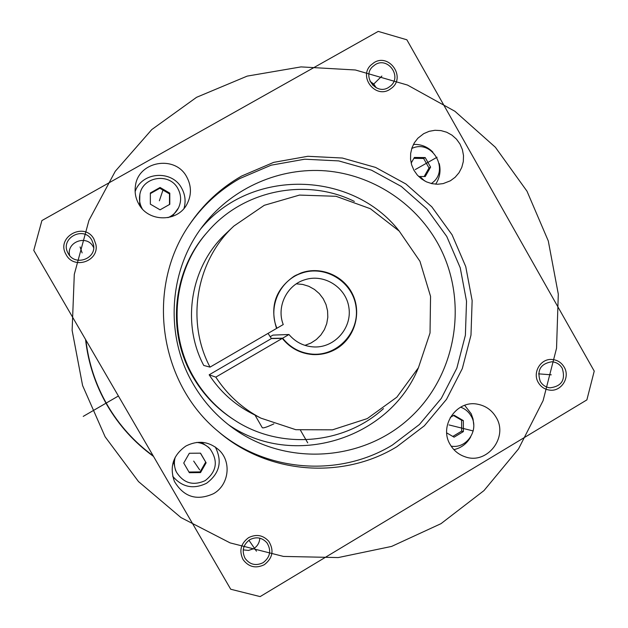 <?xml version="1.0" encoding="UTF-8"?>
<svg xmlns="http://www.w3.org/2000/svg" width="628" height="628" viewBox="0 0 628 628"><rect width="100%" height="100%" fill="white"/><g stroke="black" fill="none" stroke-linecap="round" stroke-linejoin="round"><path stroke-width="0.94" d="M69.661 255.565C66.026 242.094 86.75 234.275 93.156 246.671L93.682 247.668M91.876 240.265L93.454 244.48C96.916 258.72 75.077 266.688 68.287 253.618L67.895 252.88C59.738 238.059 84.034 225.326 91.876 240.265M586.882 399.895L594.229 371.101L406.858 39.784L378.213 31.4L41.903 220.569L33.771 250.376L230.712 589.237L260.141 596.6L586.882 399.895M396.857 446.712L424.347 425.808L446.516 399.329L462.31 368.597L470.984 335.132L472.146 300.569L465.74 266.586L452.082 234.817L431.813 206.824L405.9 183.98L375.591 167.425L342.346 158.028L307.806 156.293L273.675 162.369L241.686 176.013C220.475 188.157 203.009 204.453 189.271 224.91C145.5 288.181 158.782 382.758 218.293 431.522C267.402 474.171 342.425 480.043 396.857 446.712M540.261 381.4C536.689 370.237 540.543 363.691 551.816 361.775C556.353 362.128 559.823 364.287 562.233 368.259C565.773 379.846 561.675 386.369 549.94 387.821C545.724 387.256 542.498 385.121 540.261 381.4M249.787 539.688C256.389 536.43 262.135 537.497 267.018 542.882C271.547 550.56 270.244 557.162 263.116 562.68C255.886 566.134 249.873 564.698 245.085 558.355C241.529 550.897 243.099 544.672 249.787 539.688M388.394 87.567C376.258 95.252 361.995 76.804 372.388 66.851L375.34 64.551C387.939 56.646 402.108 76.38 390.687 85.895L388.394 87.567M450.268 444.695C438.548 426.106 456.595 399.596 477.696 404.236C485.711 405.806 491.842 410.147 496.089 417.251C508.743 437.237 486.904 465.089 464.979 456.752C458.628 454.578 453.722 450.559 450.268 444.695M185.864 446.061C198.103 439.898 209.281 441.343 219.392 450.394C231.842 462.334 228.733 485.256 213.481 493.694C196.752 501.136 183.721 497.031 174.396 481.378C169.325 466.785 173.147 455.01 185.864 446.061M186.752 176.97C191.524 185.927 191.642 194.908 187.097 203.896C177.959 222.351 148.53 222.532 138.819 204.076C135.656 198.456 134.518 192.474 135.405 186.131C137.995 161.121 175.275 154.574 186.752 176.97M450.409 180.778L443.187 183.604L437.559 184.255L431.907 183.666L426.483 181.869L421.537 178.949L417.298 175.039L413.962 170.306L411.678 164.976L410.555 159.292L410.649 153.515L411.944 147.91L414.394 142.729L417.871 138.215L423.712 133.654L429.16 131.315L435.008 130.279L440.95 130.593L446.696 132.233L451.956 135.138L456.462 139.133L460.002 144.04L462.389 149.605L463.511 155.556L463.307 161.584L461.784 167.393L459.037 172.7L455.174 177.237L450.409 180.778M420.846 177.339L424.528 180.888M217.445 430.8C265.793 472.154 339.096 477.649 392.382 445.056L419.449 424.481L441.288 398.419L456.839 368.165L465.387 335.226L466.525 301.204L460.222 267.748L446.767 236.473L426.812 208.92L401.3 186.438L371.454 170.157L338.728 160.909L304.713 159.206L271.115 165.195L239.629 178.627C219.086 190.386 202.098 206.125 188.651 225.837M437.08 242.118C414.284 202.2 371.894 174.812 326.073 170.887C280.261 167.158 233.506 187.317 204.54 223.851C168.799 268.172 164.01 334.763 193.212 384.069C203.488 401.692 216.841 416.442 233.263 428.335C286.423 466.769 363.157 461.525 410.32 417.487C457.757 373.723 469.124 298.198 437.08 242.118M399.298 231.175C351.892 170.196 250.721 167.943 200.952 228.6M228.506 424.756C293.064 469.351 389.698 439.31 418.468 367.639M234.37 420.03C217.547 409.087 204.037 394.894 193.848 377.459C166.962 332.181 172.975 270.487 207.892 231.528L206.957 232.596C172.378 271.186 166.42 332.267 193.047 377.106C203.142 394.368 216.519 408.42 233.176 419.261L234.37 420.03C279.884 450.15 343.704 444.883 383.48 408.624M207.892 231.528C243.35 190.033 306.15 177.512 354.373 201.415M203.747 365.449C181.021 322.659 190.708 265.942 226.08 233.412L233.883 226.049C196.109 260.785 185.762 321.395 210.035 367.121L203.747 365.449M209.155 374.806L215.812 377.122C227.328 394.753 242.345 408.428 260.863 418.13L251.341 413.208C233.993 404.118 219.933 391.315 209.155 374.806L271.429 338.563L282.302 338.39C290.112 348.093 300.176 353.47 312.477 354.537C320.924 355.032 328.805 353.171 336.129 348.956C354.271 338.453 361.838 314 352.912 294.917C344.199 275.731 320.727 265.746 301.024 272.968L294.344 276.069C275.559 289.029 269.632 306.48 276.571 328.428L210.035 367.121M268.038 333.389L271.429 338.563M260.863 418.13L295.804 429.701L332.463 429.835L367.254 418.601L396.841 397.179L418.436 367.694L430.031 332.981L430.549 296.361L419.959 261.303L399.251 231.128L370.371 208.724L336.019 196.289L299.485 195.08L264.286 205.301L233.883 226.049M215.812 377.122L282.302 338.39M271.296 338.39L282.631 338.194L288.959 334.504L272.937 335.101L270.103 336.749M304.957 345.369L310.939 343.053L316.316 339.552L320.861 335.007L324.386 329.629L326.733 323.632L327.808 317.273L327.565 310.829L326.026 304.564L323.239 298.747L319.33 293.629L314.455 289.43L308.843 286.313L302.704 284.429L296.314 283.848M276.508 328.263L276.909 328.232C267.818 307.131 279.672 280.465 301.228 273.298C324.935 264.498 352.795 281.627 356.029 306.833C359.868 331.945 337.809 356.092 312.587 354.161C300.38 353.124 290.395 347.802 282.631 338.194M288.959 334.504C295.655 342.315 304.093 346.468 314.29 346.962C334.677 347.771 352.018 328.114 348.94 307.822C346.311 287.475 324.221 273.353 304.847 279.75C286.768 285.041 276.218 306.841 283.244 324.55L276.909 328.232M273.855 423.884C267.293 426.954 263.47 428.257 262.386 427.778L262.221 427.597M259.811 538.172C259.521 542.733 257.449 546.25 253.594 548.723L248.515 550.434L243.224 549.869M370.08 81.397L373.746 84.034L376.258 87.818M464.665 405.335L471.22 413.789L473.049 419.025L473.708 424.559M470.733 436.837C466.965 443.619 461.36 447.897 453.918 449.656M451.155 446.139C466.777 449.099 479.651 429.591 471.094 415.987C468.629 411.78 465.128 408.836 460.607 407.156M446.728 432.904L454.075 437.174L463.385 431.601L463.354 420.619L454.013 415.187L450.268 417.424M463.354 420.619L461.604 420.218L453.487 415.5M463.385 431.601L461.635 431.153L461.604 420.218M452.804 436.436L461.635 431.153M215.286 446.963C222.555 461.423 219.643 473.52 206.549 483.262C193.416 489.597 182.136 487.265 172.7 476.267M175.275 457.113C173.783 462.302 174.184 467.318 176.484 472.162C183.572 483.238 193.141 486.056 205.199 480.616C216.723 471.534 218.371 460.991 210.137 449.004L208.653 447.379L201.298 442.277M173.438 461.415L175.51 470.184L176.484 472.162M210.137 449.004C206.486 445.103 201.996 442.913 196.658 442.426M200.528 453.165L189.334 453.267L183.737 463.032L189.342 472.696L200.536 472.578L206.125 462.812L200.528 453.165M206.125 462.812L200.411 453.165M200.536 472.578L200.089 471.911L205.646 462.192M188.95 472.028L200.089 471.911M135.138 191.626C141.614 171.75 172.009 169.576 181.649 188.172C185.205 194.617 185.99 201.36 184.012 208.402M172.151 216.542L178.485 207.915C181.5 201.4 181.296 194.955 177.865 188.581C169.489 172.268 142.407 176.539 139.832 194.656C138.953 199.626 139.754 204.32 142.234 208.747L142.313 208.873M139.832 194.656L139.636 205.411M167.959 217.649C172.653 215.671 176.162 212.429 178.485 207.915M169.788 204.328L169.788 193.149L160.077 187.466L150.351 192.961L150.351 204.155L160.077 209.831L169.788 204.328M169.497 204.493L169.497 193.903L159.834 188.251L150.351 193.605M169.788 193.149L169.497 193.903M160.077 187.466L159.834 188.251M413.444 144.416C420.964 144.134 427.433 146.693 432.841 152.078M439.239 163.555C440.989 171.004 439.788 177.881 435.644 184.192M431.279 183.525C450.59 171.114 432.354 138.38 411.74 148.514M418.648 176.476L425.235 176.547L430.604 167.119L425.187 157.565L414.394 157.432L411.167 163.084M425.187 157.565L423.625 158.484L413.86 158.358M430.604 167.119L429.018 167.99L423.625 158.484M424.151 176.539L429.018 167.99M564.164 367.097C561.314 362.403 557.209 359.86 551.839 359.467C540.527 358.517 532.199 372.718 538.314 382.562C540.928 386.911 544.704 389.423 549.626 390.106C561.299 391.927 570.522 377.295 564.164 367.097M264.294 564.713C272.725 558.151 274.224 550.356 268.784 541.305C263.038 535.064 256.31 533.847 248.609 537.654C240.783 543.471 238.915 550.748 243.005 559.501C248.617 567.053 255.714 568.795 264.294 564.713M66.207 254.803C74.088 269.993 99.499 261.06 95.88 244.425L93.957 239.087C84.599 221.315 55.79 236.85 65.916 254.269L66.207 254.803M374.186 62.517L370.653 65.296C358.525 77.048 375.324 98.62 389.541 89.6L392.17 87.692C405.712 76.545 389.062 53.192 374.186 62.517M118.402 396.001L83.234 416.388M85.903 340.078C88.579 363.267 95.746 384.964 107.404 405.146C119.194 425.258 134.455 442.159 153.193 455.857M153.522 456.423C134.541 442.654 119.092 425.603 107.168 405.28C95.385 384.878 88.187 362.953 85.565 339.505M300.537 430.376L307.728 442.858M551.258 374.822L538.565 373.848M256.459 551.188L248.931 540.245M80.094 246.937L82.127 252.927M381.871 76.067L372.632 85.133M473.222 430.949L448.981 424.921M199.68 469.893L193.683 461.085M162.825 190.496L159.355 200.795M437.072 157.236L415.265 169.568M105.135 436.813L138.521 481.598L180.942 517.558L230.131 542.898L283.479 556.424L338.225 557.57L391.605 546.423L440.974 523.681L483.96 490.609L518.524 448.91L543.087 400.664L556.541 348.242L558.3 294.147L548.291 240.956L526.994 191.202L495.382 147.266L454.923 111.282L407.501 85.063L355.362 69.983L301.024 66.898L247.189 76.114L196.572 97.309L151.811 129.541L115.277 171.263L88.948 220.381L74.292 274.365L72.126 330.399L82.59 385.521L105.135 436.813M306.982 353.792L312.587 354.161M295.945 275.197L301.228 273.298M254.96 415.014L262.269 427.676"/></g></svg>
